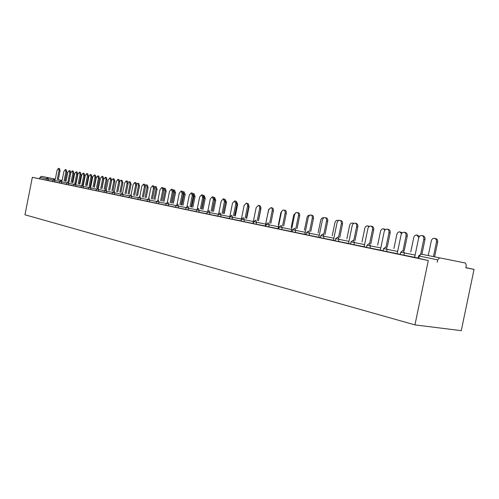 <?xml version="1.0" encoding="UTF-8"?>
<svg xmlns="http://www.w3.org/2000/svg" width="499" height="499" viewBox="0 0 499 499"><rect width="100%" height="100%" fill="white"/><g stroke="black" fill="none" stroke-linecap="round" stroke-linejoin="round"><path stroke-width="0.75" d="M465.43 263.035L421.062 254.11L465.48 263.042L466.309 265.462L465.829 267.776L474.05 269.36L465.854 267.645M474.05 269.36L461.269 330.662L414.95 324.893L24.95 214.77L32.341 177.326L428.298 260.515L414.95 324.893M62.101 180.47L58.277 179.702M55.327 179.11L41.361 176.315L55.32 179.141M52.657 181.436L46.133 180.133L46.407 178.729L39.939 177.388L39.664 178.773L32.341 177.326M46.133 180.133L39.664 178.773M39.939 177.388L41.361 176.315M414.657 257.309L400.279 254.471L400.747 252.195L404.402 252.937L403.928 255.232M428.298 260.515L418.137 258.22L418.617 255.9L419.204 256.024L418.717 258.357M404.446 232.322L405.263 232.503C406.828 232.908 407.483 234.125 407.246 236.158L406.043 235.902C406.286 233.869 405.625 232.646 404.065 232.241C402.568 232.241 401.564 233.145 401.053 234.96L397.179 253.717L394.397 253.136L400.298 254.371M380.375 250.124L366.54 247.385L366.99 245.196L370.458 245.901L370.002 248.109M371.013 226.141L371.911 226.334C373.346 226.727 373.944 227.893 373.707 229.839L372.51 229.584C372.747 227.638 372.148 226.465 370.72 226.072C369.316 226.066 368.368 226.945 367.875 228.71L364.151 246.787L361.563 246.244L366.559 247.292M348.533 243.45L335.197 240.811L335.627 238.69L337.885 237.069L338.933 239.364L338.497 241.497M339.938 220.39L340.886 220.595C342.208 220.976 342.751 222.099 342.52 223.964L341.328 223.708C341.566 221.843 341.017 220.72 339.694 220.34C338.384 220.327 337.486 221.182 337.012 222.897L333.438 240.343L331.024 239.838L335.216 240.718M318.88 237.237L306.006 234.68L306.423 232.64L309.573 233.276L309.155 235.335M304.795 234.318L306.024 234.592M291.198 231.43L278.748 228.96L279.153 226.983L282.172 227.594L281.767 229.584M278.024 228.698L278.766 228.873M265.293 225.997L253.249 223.608L253.635 221.693L256.53 222.28L256.137 224.207M253.336 221.531L244.317 219.747L243.93 221.643L253.267 223.521M241.005 220.907L229.334 218.587L229.708 216.734L232.484 217.296L232.11 219.161M228.685 218.35L227.538 218.125L228.685 218.362M217.951 216.073L206.86 213.871L207.228 212.069L209.898 212.611L209.53 214.42M206.879 213.772L205.507 213.503L206.879 213.79M196.144 211.539L185.709 209.43L186.058 207.684L188.634 208.202L188.279 209.96M186.077 207.609L178.461 206.093L178.112 207.827L185.728 209.349M175.604 207.228L165.762 205.245L166.105 203.542L168.581 204.047L168.238 205.75M166.117 203.473L158.975 202.058L158.638 203.735L165.774 205.164M156.224 203.155L146.918 201.29L147.473 199.681L149.644 200.118L149.307 201.777M146.619 201.147L146.931 201.209L146.619 201.147M137.899 199.301L129.085 197.548L129.409 195.939M120.546 195.664L112.194 193.999L112.705 192.471L114.745 192.888L114.433 194.46M104.091 192.215L96.164 190.637L96.469 189.109M88.473 188.94L80.938 187.437L81.231 185.946L83.333 186.37L83.04 187.867M73.615 185.828L66.448 184.393L66.735 182.94L68.775 183.358L68.488 184.811M59.475 182.865L52.645 181.499L52.925 180.077L54.909 180.482L54.628 181.904M66.461 184.331L59.462 182.927L59.749 181.493L61.757 181.898L61.471 183.339M80.95 187.368L73.603 185.896L73.896 184.424L75.967 184.848L75.673 186.32M96.182 190.556L88.454 189.015L88.753 187.505L90.887 187.942L90.587 189.452M112.213 193.918L104.079 192.296L104.385 190.749L106.586 191.192L106.281 192.745M129.104 197.461L120.527 195.751L120.845 194.161L123.122 194.622L122.804 196.213M146.937 201.197L137.88 199.394L138.204 197.76M158.638 203.735L156.206 203.236L156.543 201.559L158.975 202.058L158.383 200.292M178.112 207.827L175.592 207.31L175.935 205.582L178.461 206.093L177.825 204.278M206.885 213.759L196.126 211.62L196.487 209.842L199.107 210.372L198.745 212.156M216.36 215.78L217.944 216.111L216.36 215.78M229.359 218.468L217.926 216.192L218.294 214.364L221.02 214.919L220.645 216.753M246.481 203.112L248.352 203.879L248.727 206.28L247.573 206.037L247.435 204.06L246.35 203.081L244.148 205.395L240.992 220.945L239.071 220.546L241.117 220.976M243.93 221.643L241.104 221.057L241.485 219.173M265.287 226.028L265.811 226.153M278.03 228.673L265.792 226.24L266.185 224.294L269.142 224.893L268.743 226.852M297.211 212.487L298.202 212.705C299.388 213.061 299.868 214.115 299.643 215.88L298.464 215.63C298.695 213.865 298.215 212.805 297.03 212.449L295.714 212.867L294.641 214.589L291.185 231.48L289.002 231.018L292.164 231.686M304.802 234.287L292.146 231.773L292.557 229.765L295.639 230.388L295.227 232.409M325.205 217.664L326.171 217.876C327.444 218.244 327.962 219.348 327.731 221.176L326.546 220.92C326.783 219.092 326.259 217.988 324.986 217.62C323.714 217.608 322.847 218.45 322.379 220.134L318.867 237.287L316.534 236.8L320.364 237.599M333.451 240.287L320.346 237.692L320.77 235.615M348.527 243.493L350.604 243.942M364.164 246.731L350.585 244.036L351.028 241.884L353.317 240.231L354.409 242.576L353.966 244.741M387.417 229.172L388.284 229.359C389.775 229.758 390.405 230.956 390.162 232.939L388.964 232.684C389.208 230.694 388.578 229.503 387.087 229.103C385.633 229.097 384.66 229.989 384.155 231.779L380.363 250.192L377.681 249.625L383.113 250.766M397.192 253.648L383.089 250.86L383.55 248.627L387.112 249.357L386.65 251.602M414.644 257.365L418.156 258.12M437.199 262.237L437.692 259.854L419.204 256.024L421.062 254.11L418.617 255.887M439.569 257.902L437.692 259.854M58.495 168.35L59.468 168.556L60.061 170.72L59.044 170.508L58.458 168.344L57.104 170.147L55.314 179.172M60.061 170.72L58.264 179.765M59.044 170.508L57.254 179.559M69.224 170.596L70.178 170.795L70.783 172.941L69.785 172.735L69.18 170.583L67.82 172.367L66.049 181.318M68.007 181.711L69.785 172.735M69.005 181.91L70.783 172.941M65.319 169.616L66.292 169.816L66.903 172.012L65.887 171.799L65.275 169.604L63.897 171.425L62.082 180.557M66.903 172.012L65.088 181.162M65.887 171.799L64.072 180.956M72.305 170.907L73.284 171.107L73.914 173.334L72.885 173.122L72.255 170.895L70.852 172.735L69.018 181.979M73.914 173.334L72.074 182.59M72.885 173.122L71.045 182.385M79.46 172.23L80.439 172.436L81.094 174.687L80.058 174.469L79.41 172.217L77.975 174.076L76.116 183.432M81.094 174.687L79.229 184.056M80.058 174.469L78.2 183.85M86.789 173.583L87.78 173.789L88.448 176.072L87.412 175.854L86.739 173.571L85.273 175.455L83.389 184.923M88.448 176.072L86.564 185.559M87.412 175.854L85.522 185.354M94.305 174.974L95.297 175.18L95.989 177.494L94.947 177.276L94.255 174.962L92.752 176.864L90.843 186.451M95.989 177.494L94.08 187.1M94.947 177.276L93.032 186.888M76.116 171.868L77.071 172.068L77.694 174.251L76.696 174.039L76.073 171.862L74.688 173.664L72.885 182.721M74.894 183.121L76.696 174.039M75.898 183.32L77.694 174.251M83.171 173.178L84.131 173.378L84.78 175.586L83.77 175.38L83.127 173.172L81.711 174.987L79.89 184.156M81.942 184.568L83.77 175.38M82.953 184.767L84.78 175.586M90.4 174.519L91.367 174.719L92.028 176.958L91.011 176.746L90.35 174.507L88.903 176.347L87.063 185.622M89.165 186.046L91.011 176.746M90.182 186.252L92.028 176.958M97.804 175.891L98.771 176.091L99.457 178.361L98.434 178.149L97.754 175.879L96.276 177.738L94.411 187.131M96.563 187.562L98.434 178.149M97.586 187.767L99.457 178.361M105.389 177.295L106.362 177.501L107.073 179.796L106.044 179.584L105.339 177.282L103.829 179.166L101.939 188.672M104.148 189.115L106.044 179.584M105.177 189.321L107.073 179.796M102.008 176.397L103.006 176.609L103.723 178.954L102.669 178.729L101.958 176.384L100.424 178.305L98.49 188.017M103.723 178.954L101.79 188.678M102.669 178.729L100.736 188.466M113.167 178.736L114.146 178.941L114.876 181.268L113.841 181.056L113.111 178.723L111.707 180.127M111.919 190.705L113.841 181.056M112.955 190.911L114.876 181.268M109.911 177.856L110.915 178.068L111.657 180.445L110.597 180.226L109.855 177.85L108.289 179.79L106.331 189.626M111.657 180.445L109.693 190.3M110.597 180.226L108.632 190.088M121.145 180.214L122.124 180.42L122.879 182.784L121.837 182.565L121.082 180.201L119.866 181.106M119.885 192.34L121.837 182.565M120.933 192.545L122.879 182.784M118.02 179.359L119.024 179.571L119.791 181.979L118.725 181.755L117.964 179.347L116.361 181.312L114.371 191.273M119.791 181.979L117.801 191.959M118.725 181.755L116.735 191.747M129.322 181.73L130.308 181.935L131.087 184.331L130.039 184.112L129.26 181.717L128.193 182.347M128.062 194.011L130.039 184.112M129.11 194.223L131.087 184.331M126.341 180.894L127.351 181.106L128.143 183.551L127.07 183.333L126.278 180.881L124.638 182.871L122.623 192.963M128.143 183.551L126.122 193.662M127.07 183.333L125.049 193.45M137.718 183.289L138.71 183.495L139.514 185.921L138.46 185.703L137.655 183.27L136.72 183.707M136.452 195.733L138.46 185.703M137.506 195.945L139.514 185.921M134.886 182.478L135.896 182.69L136.72 185.173L135.641 184.942L134.817 182.459L133.146 184.474L131.1 194.704L129.409 195.932L131.724 196.406L131.399 198.022M136.72 185.173L134.668 195.415M135.641 184.942L133.589 195.196M146.332 184.886L147.324 185.092L148.159 187.555L147.099 187.331L146.263 184.867L145.471 185.148M145.066 197.492L147.099 187.331M146.182 197.716L148.159 187.555M143.662 184.1L144.679 184.312L145.527 186.832L144.436 186.601L143.587 184.081L141.872 186.121L139.795 196.5M145.527 186.832L143.444 197.211M144.436 186.601L142.358 196.999M155.177 186.52L156.175 186.732L157.035 189.233L155.969 189.009L155.108 186.507L154.453 186.67M153.904 199.307L155.969 189.009M154.971 199.519L157.035 189.233M152.675 185.765L153.692 185.977L154.571 188.535L153.48 188.304L152.6 185.747L150.841 187.811L148.733 198.359M154.571 188.535L152.463 199.064M153.48 188.304L151.365 198.845M164.265 188.204L165.263 188.416L166.155 190.955L165.082 190.73L164.19 188.192L163.678 188.266M162.986 201.166L165.082 190.73M164.059 201.378L166.155 190.955M161.938 187.481L162.961 187.693L163.872 190.287L162.768 190.057L161.863 187.462L160.06 189.545L157.909 200.274M163.872 190.287L161.726 200.96M162.768 190.057L160.628 200.741M173.602 189.938L174.6 190.15L175.523 192.72L174.444 192.495L173.521 189.919L173.165 189.938M172.317 203.074L174.444 192.495M173.403 203.293L175.523 192.72M171.469 189.24L172.492 189.458L173.434 192.09L172.323 191.859L171.382 189.221L169.541 191.335L167.346 202.263M173.434 192.09L171.257 202.912M172.323 191.859L170.147 202.694M183.202 191.716L184.2 191.928L185.154 194.541L184.069 194.317L182.94 191.691M181.91 205.039L184.069 194.317M183.002 205.257L185.154 194.541M181.262 191.048L182.291 191.267L183.264 193.943L182.147 193.712L181.174 191.03L179.284 193.169L177.045 204.328M183.264 193.943L181.056 204.921M182.147 193.712L179.939 204.696M193.069 193.543L194.067 193.755L195.059 196.413L193.968 196.182L193.019 193.531M191.772 207.06L193.968 196.182M192.87 207.278L195.059 196.413M191.348 192.913L192.371 193.132L193.381 195.851L192.265 195.614L191.254 192.895L189.314 195.059L187.019 206.474M193.381 195.851L191.142 206.985M192.265 195.614L190.019 206.761M203.43 195.471L204.222 195.639L205.245 198.334L204.147 198.103L203.48 195.539M201.92 209.137L204.147 198.103M203.024 209.362L205.245 198.334M201.727 194.835L202.75 195.053L203.798 197.816L202.675 197.579L201.627 194.81L199.637 197.005L197.28 208.707M203.798 197.816L201.521 209.112M202.675 197.579L200.392 208.888M214.146 197.461L214.67 197.573L215.73 200.317L214.626 200.08L214.501 198.197M212.368 211.277L214.626 200.08M213.472 211.501L215.73 200.317M212.412 196.812L213.441 197.03L214.526 199.837L213.391 199.6L212.306 196.787L210.266 199.007L207.84 211.058M214.526 199.837L212.212 211.308M213.391 199.6L211.077 211.077M225.186 199.519L226.527 202.351L225.536 202.145M224.232 213.703L226.527 202.351M223.427 198.845L224.45 199.064L225.579 201.92L224.438 201.677L223.309 198.82L221.219 201.072L218.699 213.547M225.579 201.92L223.228 213.56M224.438 201.677L222.086 213.335M236.57 201.633L237.643 204.453L236.925 204.303M235.31 215.973L237.643 204.453M234.779 200.947L235.802 201.159L236.975 204.066L235.827 203.823L234.655 200.916L232.509 203.199L229.858 216.304M236.975 204.066L234.58 215.886M235.827 203.823L233.432 215.662M248.383 203.929L249.101 206.617L248.677 206.524M246.731 218.312L249.101 206.617M248.727 206.28L246.288 218.288M247.573 206.037L245.134 218.057M260.89 207.235L260.796 208.819M258.501 220.726L260.915 208.844M258.563 205.345L260.459 206.124L260.846 208.57L259.686 208.32L259.542 206.312L258.42 205.314L256.155 207.659L252.949 223.452M260.846 208.57L258.37 220.764M259.686 208.32L257.21 220.533M268.861 209.05L265.961 222.28M271.032 207.646L272.036 207.865C273.14 208.208 273.583 209.224 273.358 210.927L272.198 210.678C272.417 208.981 271.98 207.958 270.876 207.615L268.549 209.992L265.281 226.041M273.358 210.927L270.838 223.321M272.198 210.678L269.672 223.084M282.634 210.279L280.862 212.586L278.373 224.818M283.906 210.029L284.91 210.241C286.052 210.59 286.513 211.632 286.283 213.36L285.116 213.117C285.341 211.383 284.879 210.341 283.738 209.992L282.465 210.403L281.417 212.1L278.024 228.717M286.283 213.36L283.719 225.96M285.116 213.117L282.546 225.723M296.075 212.63L293.718 215.013L291.179 227.444M299.643 215.88L297.03 228.685M298.464 215.63L295.851 228.448M309.76 215.188L308.351 215.375L307.166 216.928L304.415 230.158M310.971 215.032L311.95 215.244C313.179 215.605 313.678 216.685 313.447 218.481L312.268 218.231C312.499 216.435 312 215.356 310.771 214.994L309.417 215.412L308.313 217.165L304.795 234.337M313.447 218.481L310.79 231.505M312.268 218.231L309.605 231.268M323.832 217.882L322.104 217.932L320.888 219.51L318.088 232.958M327.731 221.176L325.024 234.424M326.546 220.92L323.832 234.187M338.347 220.708L337.505 220.309C336.226 220.296 335.359 221.119 334.898 222.791L332.222 235.852M342.52 223.964L339.757 237.443M341.328 223.708L338.565 237.206M352.494 223.097L353.779 223.384M353.354 223.671L352.257 223.041C350.94 223.028 350.042 223.87 349.574 225.56L346.849 238.853M355.194 223.215L356.124 223.415C357.496 223.802 358.07 224.943 357.833 226.845L356.642 226.596C356.879 224.687 356.305 223.54 354.932 223.153C353.573 223.147 352.65 224.014 352.169 225.754L348.52 243.506M357.833 226.845L355.014 240.568M356.642 226.596L353.816 240.331M367.794 225.928L369.391 226.384M368.873 226.789L367.526 225.872C366.166 225.86 365.243 226.714 364.769 228.43L361.987 241.953M373.707 229.839L370.826 243.811M372.51 229.584L369.628 243.574M383.637 228.866L385.534 229.54M384.941 230.095L383.344 228.804C381.941 228.792 380.993 229.659 380.5 231.399L377.662 245.171M390.162 232.939L387.23 247.173M388.964 232.684L386.026 246.93M400.067 231.916L402.238 232.865M401.583 233.638L399.736 231.842C398.283 231.835 397.31 232.715 396.811 234.48L393.917 248.502M407.246 236.158L404.246 250.66M406.043 235.902L403.042 250.429M417.114 235.079L419.547 236.395M418.798 237.593L416.734 234.992C415.237 234.985 414.232 235.884 413.727 237.674L410.771 251.951M422.135 235.597L422.896 235.765C424.53 236.17 425.223 237.418 424.986 239.501L423.782 239.246C424.025 237.156 423.327 235.908 421.692 235.503C420.146 235.509 419.116 236.432 418.599 238.266L414.638 257.384M424.986 239.501L421.923 254.284M423.782 239.246L420.707 254.085M434.81 238.36L435.54 238.516C437.174 238.921 437.873 240.156 437.635 242.215L436.463 241.965C436.706 239.907 436.001 238.672 434.367 238.266C432.82 238.266 431.791 239.171 431.279 240.986L428.261 255.538M433.438 256.567L436.463 241.965M434.61 256.798L437.635 242.215M58.271 179.734L62.094 180.501M65.101 181.1L66.055 181.293M66.055 181.274L65.107 181.081M52.938 180.033L46.407 178.729L47.842 177.644L48.222 179.091L47.941 180.501M59.761 181.449L54.909 180.482L54.522 179.01M66.747 182.896L61.757 181.898L61.358 180.413M73.908 184.374L68.775 183.358L68.363 181.848M81.243 185.896L75.967 184.848L75.542 183.32M88.766 187.456L83.333 186.37L82.896 184.823M96.482 189.052L90.887 187.942L90.438 186.37M104.397 190.693L98.64 189.545L98.334 191.08M112.518 192.377L106.586 191.192L106.106 189.583M120.858 194.099L114.745 192.888L114.246 191.248M129.422 195.876L123.122 194.622L122.604 192.963M138.223 197.698L131.724 196.406L131.187 194.722M147.261 199.569L140.562 198.24L140.231 199.874M156.555 201.496L149.644 200.118L149.07 198.384M175.954 205.507L168.581 204.047L167.97 202.257M196.506 209.767L188.634 208.202L187.973 206.355M207.247 211.988L199.107 210.372L198.421 208.495M218.312 214.283L209.898 212.611L209.187 210.703M229.727 216.641L221.02 214.919L220.284 212.973M241.379 219.055L232.484 217.296L231.723 215.319M265.68 224.088L256.53 222.28L255.7 220.234M278.43 226.733L269.142 224.893L268.237 222.797M291.597 229.459L282.172 227.594L281.211 225.461M305.213 232.278L295.639 230.388L294.709 228.224L292.557 229.758M319.298 235.197L309.573 233.276L308.288 231.056M333.875 238.216L324.001 236.27L323.57 238.36M348.969 241.341L335.465 238.653M364.607 244.579L350.841 241.84M380.824 247.941L370.458 245.901L369.316 243.512L366.99 245.184M397.653 251.427L387.112 249.357L385.92 246.911L383.556 248.621M415.124 255.045L404.402 252.937L403.155 250.442L400.747 252.182M98.172 187.955L98.64 189.545L96.469 189.102L98.091 187.942M140.007 196.525L140.562 198.24L138.211 197.76L139.92 196.512M243.524 217.732L244.317 219.747L241.485 219.167L243.412 217.72M322.99 234.019L320.77 235.603L324.001 236.27L322.99 234.019M54.447 178.998L52.925 180.077M61.283 180.401L59.749 181.493M68.288 181.836L66.735 182.94M75.461 183.308L73.896 184.424M82.815 184.811L81.231 185.946M90.356 186.358L88.753 187.505M106.019 189.57L104.385 190.743M114.165 191.236L112.506 192.427M122.517 192.945L120.845 194.161M148.976 198.371L147.249 199.631M158.289 200.28L156.543 201.559M167.87 202.238L166.105 203.542M177.731 204.259L175.935 205.582M187.874 206.337L186.065 207.678M198.321 208.482L196.487 209.842M209.087 210.684L207.228 212.069M220.178 212.961L218.294 214.358M231.617 215.3L229.708 216.728M255.594 220.215L253.635 221.687M268.169 222.791L266.185 224.288M281.168 225.454L279.153 226.976M308.482 231.056L306.423 232.628M323.945 217.82L323.446 217.707M338.609 220.546L337.723 220.358"/></g></svg>
